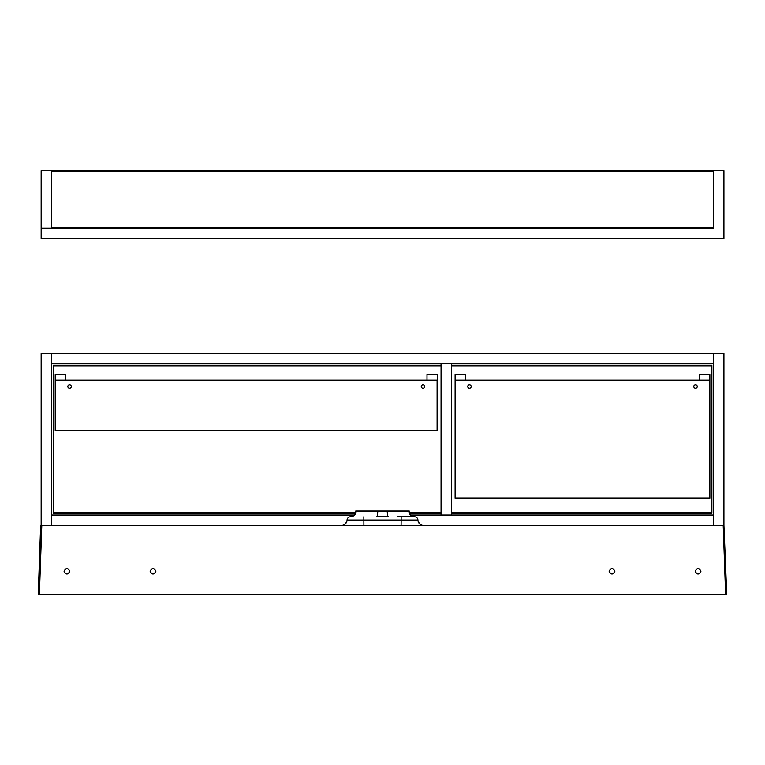 <?xml version="1.0" encoding="UTF-8"?>
<svg xmlns="http://www.w3.org/2000/svg" width="765" height="765" viewBox="0 0 765 765"><rect width="100%" height="100%" fill="white"/><g stroke="black" fill="none" stroke-linecap="round" stroke-linejoin="round"><path stroke-width="1.15" d="M64.069 571.264C65.981 574.907 67.894 574.907 69.806 571.264C67.894 567.62 65.981 567.62 64.069 571.264M609.131 571.264C611.044 574.907 612.956 574.907 614.869 571.264C612.956 567.62 611.044 567.62 609.131 571.264M695.194 571.264C697.106 574.907 699.019 574.907 700.931 571.264C699.019 567.62 697.106 567.62 695.194 571.264M150.131 571.264C152.044 574.907 153.956 574.907 155.869 571.264C153.956 567.62 152.044 567.62 150.131 571.264M387.272 511.517A5.738 1.023 90 0 0 388.285 516.758L376.715 516.758A5.738 1.023 90 0 0 377.728 511.517L408.864 511.517A5.738 5.642 90 0 0 414.487 516.758L397.131 516.758M414.678 516.767L414.678 516.767C415.883 517.389 408.998 515.744 409.294 511.536L409.256 511.02L355.744 511.02L355.706 511.536C356.002 515.744 349.117 517.389 350.322 516.767A3.443 3.443 0 0 0 347.071 520.009L363.853 520.716L417.939 520.124A5.738 5.738 -3 0 0 422.184 525.364M350.322 516.767L350.322 516.767A3.443 3.443 0 0 1 350.513 516.758L350.513 516.758A5.738 5.642 90 0 0 356.136 511.517L377.728 511.517M725.602 594.214L38.25 594.214L39.398 594.214L41.798 525.364L723.202 525.364L725.602 594.214L726.75 594.214L725.602 594.214M723.919 525.364L713.592 525.364L713.592 353.239L713.592 363.566L51.485 363.566L51.485 353.239L723.919 353.239L723.919 525.364L726.75 594.214M40.65 525.364L38.25 594.214L40.65 525.364L51.485 525.364L51.485 353.239L41.157 353.239L41.157 525.364M422.624 525.364A5.738 5.738 -3 0 1 417.929 520.018A3.443 3.443 0 0 0 414.487 516.758L414.487 516.758A3.443 3.443 0 0 1 417.929 520.018L401.147 520.018L401.099 525.364M401.147 516.758L401.147 520.018L347.071 520.018A3.443 3.443 0 0 1 350.513 516.758A3.443 3.443 0 0 0 347.071 520.018L347.071 520.018A5.738 5.738 3 0 1 342.376 525.364M451.388 515.036L451.388 363.566L441.061 363.566L441.061 515.036L713.592 515.036M71.279 386.516A1.721 1.721 0 0 1 68.697 388.008A1.721 1.721 0 0 1 68.697 385.024A1.721 1.721 0 0 1 71.279 386.516M424.709 386.516A1.721 1.721 0 0 1 422.127 388.008A1.721 1.721 0 0 1 422.127 385.024A1.721 1.721 0 0 1 424.709 386.516M55.443 380.435L55.443 430.236L437.102 430.236L437.102 380.435L55.443 380.435L437.102 380.435L437.102 430.695L55.443 430.695L55.443 380.435M437.102 430.695L55.214 430.695L55.214 380.205L437.331 380.205L437.102 430.695M427.004 380.205L427.004 374.468L437.331 374.468L427.004 374.697L437.331 374.697L437.331 380.205M65.541 380.205L65.541 374.468L55.214 374.468L65.541 374.697L55.214 374.697L55.214 380.205M693.798 386.516A1.721 1.721 0 0 1 696.38 385.024A1.721 1.721 0 0 1 696.38 388.008A1.721 1.721 0 0 1 693.798 386.516M467.74 386.516A1.721 1.721 0 0 1 470.322 385.024A1.721 1.721 0 0 1 470.322 388.008A1.721 1.721 0 0 1 467.74 386.516M455.347 380.435L455.347 497.939L709.633 497.939L709.633 380.435L455.347 380.435L455.347 498.398L709.633 498.398L455.118 498.398L455.118 380.205L709.863 380.205L709.863 498.398L709.633 380.435L455.347 380.435M465.445 380.205L465.445 374.468L455.118 374.468L465.445 374.697L455.118 374.697L455.118 380.205M699.535 380.205L699.535 374.468L709.863 374.468L699.535 374.697L709.863 374.697L709.863 380.205M41.157 170.786L723.919 170.786L723.919 238.489L41.157 238.489L41.157 170.786M713.592 170.786L713.592 228.161L41.157 228.161L51.485 228.161L51.485 170.786M51.485 227.588L713.592 227.588L51.485 227.588M713.592 171.36L51.485 171.36L713.592 171.36M451.388 512.741L711.297 512.741L711.297 365.861L451.388 365.861L711.297 365.861L711.297 512.741L451.388 512.741M451.388 513.315L711.871 513.315L711.871 365.288L451.388 365.288M441.061 365.861L53.78 365.861L53.78 512.741L355.467 512.741L53.78 512.741L53.78 365.861L441.061 365.861M409.533 512.741L441.061 512.741L409.533 512.741M355.256 513.315L53.206 513.315L53.206 365.288L441.061 365.288M441.061 513.315L409.744 513.315M51.485 515.036L354.099 515.036M410.901 515.036L441.061 515.036M610.451 573.683L613.549 573.683M696.513 573.683L699.612 573.683M363.853 516.758L363.901 525.364M423.6 525.421C419.861 526.387 417.26 519.645 417.929 520.009L417.929 520.018A3.443 3.443 0 0 0 414.487 516.758M347.061 520.114A5.738 5.738 3 0 1 342.787 525.364M341.391 525.412C345.436 526.301 347.779 519.215 347.071 520.009L347.071 520.009"/></g></svg>
